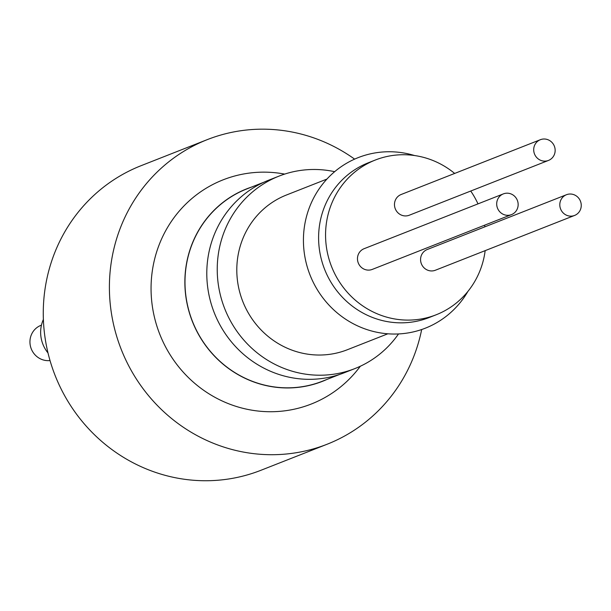 <?xml version="1.0" encoding="UTF-8"?>
<svg xmlns="http://www.w3.org/2000/svg" width="611" height="611" viewBox="0 0 611 611"><rect width="100%" height="100%" fill="white"/><g stroke="black" fill="none" stroke-linecap="round" stroke-linejoin="round"><path stroke-width="0.92" d="M570.697 216.149A11.128 10.662 -111.5 0 1 560.02 206.999A11.128 10.662 -111.5 0 1 566.45 194.726A11.128 10.662 -111.5 0 1 580.45 201.179A11.128 10.662 -111.5 0 1 574.6 215.439A11.128 10.662 -111.5 0 1 570.697 216.149M574.6 215.439L435.376 270.238A11.128 10.662 -111.5 0 1 431.473 270.948A11.128 10.662 -111.5 0 1 420.788 261.798A11.128 10.662 -111.5 0 1 427.219 249.525L566.45 194.726M507.596 215.316A11.128 10.662 -111.5 0 1 496.911 206.167A11.128 10.662 -111.5 0 1 503.349 193.893A11.128 10.662 -111.5 0 1 517.349 200.347A11.128 10.662 -111.5 0 1 511.499 214.606A11.128 10.662 -111.5 0 1 507.596 215.316M511.499 214.606L372.275 269.405A11.128 10.662 -111.5 0 1 368.372 270.115A11.128 10.662 -111.5 0 1 357.687 260.966A11.128 10.662 -111.5 0 1 364.118 248.692L503.349 193.893M544.6 161.136A11.128 10.662 -111.5 0 1 533.915 151.979A11.128 10.662 -111.5 0 1 540.353 139.713A11.128 10.662 -111.5 0 1 554.353 146.159A11.128 10.662 -111.5 0 1 548.502 160.418A11.128 10.662 -111.5 0 1 544.6 161.136M548.502 160.418L409.271 215.225A11.128 10.662 -111.5 0 1 405.368 215.935A11.128 10.662 -111.5 0 1 394.691 206.778A11.128 10.662 -111.5 0 1 401.122 194.512L540.353 139.713M485.165 250.64A83.142 79.674 -111.5 0 1 436.162 314.78A83.142 79.674 -111.5 0 1 407.01 320.095A83.142 79.674 -111.5 0 1 327.206 251.724A83.142 79.674 -111.5 0 1 375.261 160.051A83.142 79.674 -111.5 0 1 454.66 173.432M470.73 191.029A83.142 79.674 -111.5 0 1 477.993 203.875M484.599 225.192A83.142 79.674 -111.5 0 1 484.867 226.841M436.162 314.78L429.197 317.521A83.142 79.674 -111.5 0 1 324.609 269.336A83.142 79.674 -111.5 0 1 368.296 162.793L375.261 160.051M467.957 291.34A91.65 87.831 -111.5 0 1 354.082 324.166A91.65 87.831 -111.5 0 1 308.799 209.13A91.65 87.831 -111.5 0 1 414.502 155.53M387.84 333.797L347.399 349.713A83.142 79.674 -111.5 0 1 318.247 355.029A83.142 79.674 -111.5 0 1 238.443 286.658A83.142 79.674 -111.5 0 1 286.498 194.985L326.938 179.069M398.517 333.942A103.435 99.127 -111.5 0 1 354.838 368.601L344.39 372.71A103.435 99.127 -111.5 0 1 308.127 379.324A103.435 99.127 -111.5 0 1 208.84 294.265A103.435 99.127 -111.5 0 1 268.626 180.207L279.067 176.098A103.435 99.127 -111.5 0 1 334.652 171.683M354.838 368.601A103.435 99.127 -111.5 0 1 318.568 375.207A103.435 99.127 -111.5 0 1 219.28 290.156A103.435 99.127 -111.5 0 1 279.067 176.098M339.708 374.413L322.417 381.218A103.305 98.997 -111.5 0 1 286.192 387.825A103.305 98.997 -111.5 0 1 187.035 302.873A103.305 98.997 -111.5 0 1 246.745 188.959L264.036 182.162M327.053 379.393A103.435 99.127 -111.5 0 1 192.343 321.394A103.435 99.127 -111.5 0 1 251.388 187.134M360.322 366.241A120.459 115.441 -111.5 0 1 163.832 343.451A120.459 115.441 -111.5 0 1 265.296 172.157A120.459 115.441 -111.5 0 1 284.695 174.089M50.026 360.543A18.33 17.566 -111.5 0 1 30.55 346.651A18.33 17.566 -111.5 0 1 40.899 325.365L41.456 325.144M48.009 352.975A31.421 30.115 -111.5 0 1 43.381 319.431M421.682 329.528A163.664 156.844 -111.5 0 1 327.122 444.235A163.664 156.844 -111.5 0 1 269.734 454.699A163.664 156.844 -111.5 0 1 112.638 320.111A163.664 156.844 -111.5 0 1 207.236 139.644A163.664 156.844 -111.5 0 1 354.617 159.127M327.122 444.235L260.989 470.264A163.664 156.844 -111.5 0 1 203.6 480.727A163.664 156.844 -111.5 0 1 46.505 346.139A163.664 156.844 -111.5 0 1 141.103 165.68L207.236 139.644"/></g></svg>
